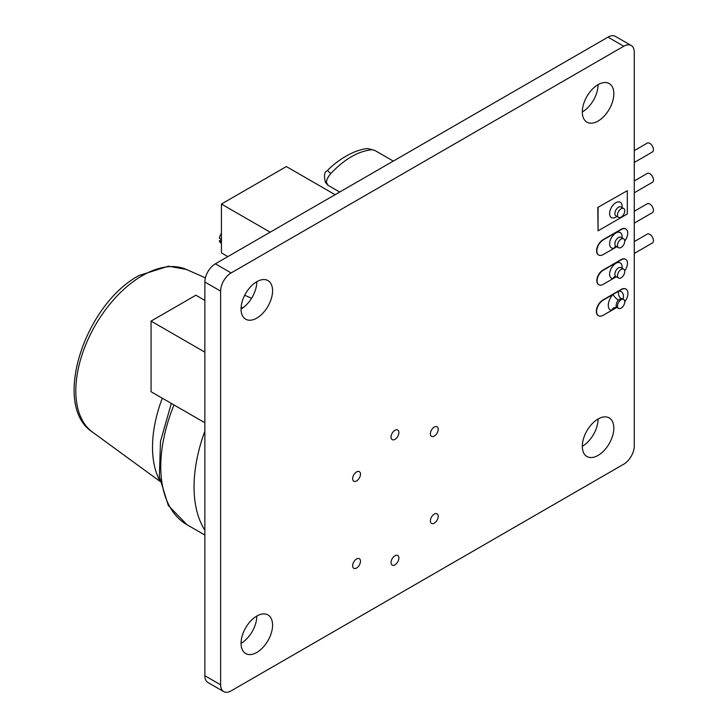 <?xml version="1.0" encoding="UTF-8"?>
<svg xmlns="http://www.w3.org/2000/svg" width="728" height="728" viewBox="0 0 728 728"><rect width="100%" height="100%" fill="white"/><g stroke="black" fill="none" stroke-linecap="round" stroke-linejoin="round"><path stroke-width="1.09" d="M621.12 299.754A5.132 2.958 120 0 0 617.772 304.277A5.132 2.958 120 0 0 618.554 308.381A5.132 2.958 120 0 0 621.12 308.126A5.132 2.958 120 0 0 624.469 303.612A5.132 2.958 120 0 0 623.687 299.499A5.132 2.958 120 0 0 621.12 299.754M623.687 299.499L622.367 298.744A5.132 2.958 120 0 0 621.157 298.516L618.454 300.082A5.132 2.958 120 0 0 617.244 307.626L616.762 307.425A5.569 4.495 104.6 0 1 616.771 307.434A5.569 4.495 104.6 0 1 617.098 307.534M624.742 301.783A9.3 5.369 120 0 0 626.025 289.162A9.3 5.369 120 0 0 621.375 289.626L603.184 300.118A9.3 5.369 120 0 0 597.115 308.308A9.3 5.369 120 0 0 598.543 315.761A9.3 5.369 120 0 0 603.184 315.297L616.807 307.444M625.889 289.089A9.3 5.369 120 0 0 625.761 289.007A9.3 5.369 120 0 0 621.111 289.471L602.93 299.972A9.3 5.369 120 0 0 596.851 308.162A9.3 5.369 120 0 0 598.28 315.606A9.3 5.369 120 0 0 598.407 315.679M618.454 300.082A5.569 1.784 -136.2 0 1 613.04 294.43A10.702 6.179 -60 0 0 608.353 304.177A10.702 6.179 -60 0 0 611.42 310.547A5.569 4.495 104.6 0 1 616.762 307.425L616.015 307.316M621.157 298.516A5.569 4.186 83.5 0 1 618.691 291.173A10.702 6.179 -60 0 1 623.123 299.181M623.687 269.169A5.132 2.958 120 0 0 621.12 269.424A5.132 2.958 120 0 0 617.772 273.946A5.132 2.958 120 0 0 618.554 278.05A5.132 2.958 120 0 0 621.12 277.796A5.132 2.958 120 0 0 624.469 273.282A5.132 2.958 120 0 0 623.687 269.169L621.057 267.649A5.132 2.958 120 0 0 618.491 267.904A5.132 2.958 120 0 0 615.142 272.427A5.132 2.958 120 0 0 615.924 276.54L615.697 276.458A3.713 2.885 -89.4 0 0 613.021 278.651L616.307 276.758M625.543 259.268A8.609 4.969 120 0 0 625.416 259.186A8.609 4.969 120 0 0 621.111 259.614L602.93 270.115A8.609 4.969 120 0 0 597.297 277.705A8.609 4.969 120 0 0 598.616 284.603A8.609 4.969 120 0 0 598.753 284.675M624.688 270.789A8.609 4.969 120 0 0 625.68 259.341A8.609 4.969 120 0 0 621.375 259.769L603.184 270.27A8.609 4.969 120 0 0 597.561 277.859A8.609 4.969 120 0 0 598.88 284.757A8.609 4.969 120 0 0 603.184 284.329L613.021 278.651A8.845 5.105 -60 0 1 609.782 272.399A8.845 5.105 -60 0 1 615.861 263.354A8.845 5.105 -60 0 1 622.03 268.213M615.779 246.137A3.713 2.584 -106.8 0 0 614.414 248.111L616.816 246.719M621.12 239.093A5.132 2.958 120 0 0 617.772 243.616A5.132 2.958 120 0 0 618.554 247.72A5.132 2.958 120 0 0 621.12 247.465A5.132 2.958 120 0 0 624.469 242.952A5.132 2.958 120 0 0 623.687 238.839A5.132 2.958 120 0 0 621.12 239.093M625.725 228.929A8.963 5.178 120 0 0 625.598 228.856A8.963 5.178 120 0 0 621.111 229.293L602.93 239.794A8.963 5.178 120 0 0 597.069 247.702A8.963 5.178 120 0 0 598.443 254.882A8.963 5.178 120 0 0 598.58 254.955M624.742 241.032A8.963 5.178 120 0 0 625.862 229.002A8.963 5.178 120 0 0 621.375 229.447L603.184 239.949A8.963 5.178 120 0 0 597.333 247.848A8.963 5.178 120 0 0 598.707 255.037A8.963 5.178 120 0 0 603.184 254.591L614.414 248.111A8.845 5.105 -60 0 1 609.655 242.988A8.845 5.105 -60 0 1 615.861 233.024A8.845 5.105 -60 0 1 622.03 237.883M621.12 208.763A5.132 2.958 120 0 0 617.772 213.286A5.132 2.958 120 0 0 618.554 217.39A5.132 2.958 120 0 0 621.12 217.135A5.132 2.958 120 0 0 624.469 212.622A5.132 2.958 120 0 0 623.687 208.508A5.132 2.958 120 0 0 621.12 208.763M627.318 190.691L597.797 207.434L598.061 230.84L627.318 213.95L627.318 190.691L597.797 207.434M598.061 207.589L598.061 230.84M221.43 243.225L220.684 242.797A7.125 4.113 -60 0 1 219.356 240.813L221.43 242.014M221.43 239.303L219.346 238.101A7.125 4.113 -60 0 1 221.43 233.433M221.43 239.621L219.356 240.813M159.978 481.072A108.845 62.835 -60 0 1 162.289 398.198M204.859 530.193A128.101 73.956 -60 0 1 204.859 431.131M394.958 430.284A5.542 3.194 -60 0 1 397.725 430.011A5.542 3.194 -60 0 1 398.58 434.452A5.542 3.194 -60 0 1 394.958 439.339A5.542 3.194 -60 0 1 392.183 439.612A5.542 3.194 -60 0 1 391.336 435.171A5.542 3.194 -60 0 1 394.958 430.284M356.565 558.986A5.542 3.194 -60 0 1 359.332 558.704A5.542 3.194 -60 0 1 360.178 563.144A5.542 3.194 -60 0 1 356.565 568.031A5.542 3.194 -60 0 1 353.79 568.304A5.542 3.194 -60 0 1 352.944 563.863A5.542 3.194 -60 0 1 356.565 558.986M394.958 555.773A5.542 3.194 -60 0 1 397.725 555.5A5.542 3.194 -60 0 1 398.58 559.941A5.542 3.194 -60 0 1 394.958 564.819A5.542 3.194 -60 0 1 392.183 565.092A5.542 3.194 -60 0 1 391.336 560.651A5.542 3.194 -60 0 1 394.958 555.773M434.298 514.105A5.542 3.194 -60 0 1 437.073 513.822A5.542 3.194 -60 0 1 437.919 518.263A5.542 3.194 -60 0 1 434.298 523.15A5.542 3.194 -60 0 1 431.531 523.423A5.542 3.194 -60 0 1 430.676 518.982A5.542 3.194 -60 0 1 434.298 514.105M356.565 471.917A5.542 3.194 -60 0 1 359.332 471.635A5.542 3.194 -60 0 1 360.178 476.076A5.542 3.194 -60 0 1 356.565 480.962A5.542 3.194 -60 0 1 353.79 481.235A5.542 3.194 -60 0 1 352.944 476.795A5.542 3.194 -60 0 1 356.565 471.917M434.298 427.036A5.542 3.194 -60 0 1 437.073 426.754A5.542 3.194 -60 0 1 437.919 431.194A5.542 3.194 -60 0 1 434.298 436.081A5.542 3.194 -60 0 1 431.531 436.354A5.542 3.194 -60 0 1 430.676 431.913A5.542 3.194 -60 0 1 434.298 427.036M634.27 241.605L647.256 234.107A5.132 2.958 60 0 1 651.205 235.481A5.132 2.958 60 0 1 653.444 240.64A5.132 2.958 60 0 1 652.379 242.988L634.27 253.453M634.27 211.275L647.256 203.776A5.132 2.958 60 0 1 651.205 205.15A5.132 2.958 60 0 1 653.444 210.31A5.132 2.958 60 0 1 652.379 212.658L634.27 223.123M634.27 180.944L647.256 173.446A5.132 2.958 60 0 1 651.205 174.82A5.132 2.958 60 0 1 653.444 179.98A5.132 2.958 60 0 1 652.379 182.328L634.27 192.793M256.811 652.434A22.286 12.867 120 0 0 271.371 632.796A22.286 12.867 120 0 0 267.959 614.933A22.286 12.867 120 0 0 256.811 616.043A22.286 12.867 120 0 0 242.251 635.68A22.286 12.867 120 0 0 245.664 653.544A22.286 12.867 120 0 0 256.811 652.434M241.05 643.343A22.286 12.867 120 0 0 256.811 616.043M598.07 121.057A22.286 12.867 120 0 0 612.63 101.419A22.286 12.867 120 0 0 609.218 83.556A22.286 12.867 120 0 0 598.07 84.657A22.286 12.867 120 0 0 583.51 104.304A22.286 12.867 120 0 0 586.932 122.158A22.286 12.867 120 0 0 598.07 121.057M582.318 111.957A22.286 12.867 120 0 0 598.07 84.657M256.811 318.081A22.286 12.867 120 0 0 271.371 298.444A22.286 12.867 120 0 0 267.959 280.58A22.286 12.867 120 0 0 256.811 281.691A22.286 12.867 120 0 0 242.251 301.328A22.286 12.867 120 0 0 245.664 319.192A22.286 12.867 120 0 0 256.811 318.081M241.05 308.981A22.286 12.867 120 0 0 256.811 281.691M598.07 455.409A22.286 12.867 120 0 0 612.63 435.772A22.286 12.867 120 0 0 609.218 417.908A22.286 12.867 120 0 0 598.07 419.019A22.286 12.867 120 0 0 583.51 438.656A22.286 12.867 120 0 0 586.932 456.511A22.286 12.867 120 0 0 598.07 455.409M582.318 446.31A22.286 12.867 120 0 0 598.07 419.019M634.27 150.614L647.256 143.116A5.132 2.958 60 0 1 651.205 144.49A5.132 2.958 60 0 1 653.444 149.649A5.132 2.958 60 0 1 652.379 151.997L634.27 162.462M623.76 46.237L607.998 37.137L215.361 263.827L231.122 272.927A14.86 8.581 120 0 0 220.62 291.118L220.62 684.802A14.86 8.581 120 0 0 223.696 691.6A14.86 8.581 120 0 0 231.122 690.863L623.76 464.173A14.86 8.581 120 0 0 634.27 445.982L634.27 52.298A14.86 8.581 120 0 0 631.194 45.5A14.86 8.581 120 0 0 623.76 46.237L231.122 272.927M607.998 37.137A14.86 8.581 -60 0 1 615.433 36.4L631.194 45.5M223.696 691.6L207.935 682.5A14.86 8.581 -60 0 1 204.859 675.702L220.62 684.802M220.62 291.118L204.859 282.018L204.859 675.702M204.859 282.018A14.86 8.581 -60 0 1 215.361 263.827M227.864 256.611L221.43 252.898L221.43 204.04L286.359 166.557L335.098 194.695M221.43 204.04L270.17 232.187M204.859 422.768L151.06 391.709L151.06 321.094L204.859 352.152M151.06 321.094L195.877 295.213L204.859 300.4M328.073 185.312L325.553 182.61C323.678 175.757 324.324 171.735 327.473 170.543L330.767 173.592C327.9 177.122 326.453 180.034 326.417 182.319L328.064 185.312L339.712 192.037M393.293 161.097L374.811 150.423L368.55 148.73L372.108 149.713C358.34 151.06 344.553 159.013 330.767 173.592M241.068 308.208A108.845 62.835 -60 0 1 243.671 307.216M623.687 238.839L621.057 237.319A5.132 2.958 120 0 0 618.491 237.574A5.132 2.958 120 0 0 615.142 242.096A5.132 2.958 120 0 0 615.924 246.21L615.97 246.073M616.898 216.434A8.845 5.105 -60 0 1 615.861 217.135A8.845 5.105 -60 0 1 609.609 213.532A8.845 5.105 -60 0 1 615.861 202.693A8.845 5.105 -60 0 1 622.03 207.553M620.902 206.916L621.057 206.989A5.132 2.958 120 0 0 618.491 207.243A5.132 2.958 120 0 0 615.142 211.766A5.132 2.958 120 0 0 615.924 215.879L615.788 215.779M142.333 275.63A94.085 54.318 120 0 0 81.691 355.883A94.085 54.318 120 0 0 92.474 432.086C51.342 405.532 84.657 304.413 139.084 275.502L168.459 266.193L186.377 269.451A94.085 54.318 120 0 0 142.333 275.63M173.983 404.95A126.872 73.255 120 0 0 187.051 524.77L168.332 505.532L159.35 476.649L160.488 441.423L171.308 403.403M374.811 150.423L372.108 149.713M618.554 308.381L617.244 307.626M622.367 298.744L621.794 298.535M618.554 278.05L615.924 276.54M618.554 247.72L615.924 246.21M618.554 217.39L615.924 215.879M623.687 208.508L621.057 206.989M186.377 269.451L205.396 277.869M244.69 295.259L251.551 298.289M187.051 524.77L204.859 535.044M327.464 170.543C331.722 165.911 342.615 156.556 355.937 151.379C362.444 149.149 366.666 148.266 368.605 148.73M92.474 432.086L160.042 481.408"/></g></svg>
